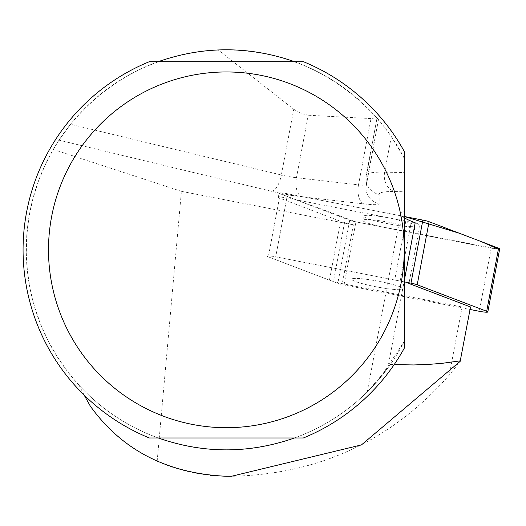 <?xml version="1.0" encoding="UTF-8"?>
<svg xmlns="http://www.w3.org/2000/svg" width="526" height="526" viewBox="0 0 526 526"><rect width="100%" height="100%" fill="white"/><g stroke="black" fill="none" stroke-linecap="round" stroke-linejoin="round"><path stroke-width="0.39" stroke-dasharray="2.63 1.97" d="M399.438 289.721A26.221 2.946 10.7 0 1 370.212 285.579A26.221 2.946 10.7 0 1 351.743 279.201A26.221 2.946 10.7 0 1 378.049 281.167A26.221 2.946 10.7 0 1 403.271 288.919A26.221 2.946 10.7 0 1 399.438 289.721A26.221 2.946 -169.3 0 0 403.271 288.919A26.221 2.946 -169.3 0 0 378.049 281.167A26.221 2.946 -169.3 0 0 351.743 279.201A26.221 2.946 -169.3 0 0 363.972 284.093A26.221 2.946 -169.3 0 0 399.438 289.721M404.461 281.903L275.716 256.839A8.074 0.907 -169.3 0 0 267.208 256.162A8.074 0.907 -169.3 0 0 268.326 256.859L337.81 283.343A8.074 0.907 -169.3 0 0 344.043 284.954L470.04 309.479M499.7 248.903A8.074 0.907 10.7 0 1 491.192 248.219L355.938 221.893A8.074 0.907 10.7 0 1 349.705 220.282L280.22 193.798A8.074 0.907 10.7 0 1 279.102 193.095A8.074 0.907 10.7 0 1 287.61 193.778L404.461 216.528L300.616 196.31L282.462 194.653L355.964 221.9L498.405 249.146M411.332 226.66A26.221 2.946 10.7 0 1 382.106 222.518A26.221 2.946 10.7 0 1 363.637 216.14A26.221 2.946 10.7 0 1 389.944 218.106A26.221 2.946 10.7 0 1 415.165 225.858A26.221 2.946 10.7 0 1 411.332 226.66M90.393 406.256C107.843 430.426 130.1 448.763 157.162 461.269L171.345 466.957L190.958 472.479L211.097 475.576L231.453 476.28C318.861 474.419 391.462 440.696 449.27 375.104L460.158 361.369M157.162 461.269L181.417 191.346L353.38 224.812L342.281 283.652L333.451 281.377A12.203 1.374 10.7 0 1 329.447 280.161L340.546 221.321L279.424 198.019A8.074 0.907 10.7 0 1 278.307 197.316A8.074 0.907 10.7 0 1 286.815 198L405.796 221.157A12.203 1.374 10.7 0 1 411.22 222.373L420.05 224.655L415.198 222.8M470.514 306.96L462.117 306.98L342.281 283.652M462.117 306.98L449.27 375.104M84.14 395.092L79.11 385.315A200.104 200.104 0 0 0 390.417 364.413L394.171 364.603M79.11 385.315L67.446 371.422L57.091 356.536L48.129 340.769L40.627 324.259L34.65 307.138L30.245 289.543L27.457 271.62L26.3 253.519L26.787 235.392L28.917 217.383L32.665 199.637L38.003 182.305L44.888 165.526L53.271 149.443L181.417 191.346M404.461 217.876A103.74 11.664 10.7 0 1 400.819 213.793A103.74 11.664 10.7 0 1 404.461 211.57L404.461 191.753L394.73 191.563A87.467 9.836 -169.3 0 0 379.18 194.403L379.18 203.575A32.546 3.656 10.7 0 1 363.821 203.897L301.773 196.744A32.546 3.656 10.7 0 1 271.574 191.313L58.997 140.153L53.271 149.443M353.38 224.812L344.55 222.537A12.203 1.374 10.7 0 1 340.546 221.321M420.05 224.655L408.952 283.494L400.122 281.213L411.22 222.373M404.461 211.57L404.461 341.065L380.397 377.569L367.253 391.969L387.793 368.082L390.417 364.413M404.461 341.065A200.104 200.104 0 0 1 294.488 437.98L303.37 437.98A203.299 203.299 0 0 0 404.461 347.877L404.461 341.065M158.254 437.98A200.104 200.104 0 0 1 158.254 61.673L149.371 61.673A203.299 203.299 0 0 0 149.371 437.98L294.488 437.98M371.008 118.593L308.243 115.233L296.454 177.716L358.502 184.869L371.008 118.593L376.577 117.614L378.437 119.757L377.017 118.113C377.346 117.863 382.126 124.011 391.337 136.569L404.461 158.589L404.461 151.777A203.299 203.299 0 0 0 303.37 61.673L294.488 61.673A200.104 200.104 0 0 1 404.461 158.589L404.461 191.753M376.577 117.614C333.898 71.286 281.068 48.708 218.086 49.891C158.267 53.58 109.092 78.367 70.556 124.267L281.357 175L293.751 109.283L218.086 49.891M58.997 140.153L70.556 124.267M158.254 61.673L294.488 61.673M293.751 109.283L300.918 113.465L308.243 115.233M279.424 198.019L268.326 256.859L329.447 280.161M280.22 193.798L268.326 256.859A8.074 0.907 10.7 0 1 267.208 256.162A8.074 0.907 10.7 0 1 275.716 256.839L286.815 198M405.796 221.157L394.697 280.003L275.716 256.839L287.61 193.778M394.697 280.003A12.203 1.374 10.7 0 1 400.122 281.213M410.536 230.875A26.221 2.946 10.7 0 1 381.311 226.739A26.221 2.946 10.7 0 1 362.841 220.361A26.221 2.946 10.7 0 1 389.148 222.327A26.221 2.946 10.7 0 1 414.37 230.079A26.221 2.946 10.7 0 1 410.536 230.875M344.043 284.954L355.938 221.893M491.192 248.219L479.298 311.28M349.705 220.282L337.81 283.343M404.461 279.707L387.793 368.082M378.437 119.757L366.181 184.711L366.181 175.539L377.017 118.113M391.337 136.569L384.624 172.166L404.461 172.561M271.574 191.313A16.273 6.549 103.5 0 0 281.357 175A16.273 1.828 -169.3 0 0 296.454 177.716A16.273 8.699 96.6 0 0 301.773 196.744M363.821 203.897A16.273 8.699 96.6 0 1 358.502 184.869A16.273 1.828 -169.3 0 0 366.181 184.751A16.273 1.828 -169.3 0 0 366.181 184.711A16.273 16.168 -0 0 0 379.18 203.575M378.45 119.691L365.905 187.69L365.905 178.518A16.273 16.168 0 0 1 366.181 175.539A103.74 11.664 10.7 0 1 366.208 175.29A103.74 11.664 10.7 0 1 384.624 172.166A16.273 13.439 -88.9 0 0 394.73 191.563M376.997 118.094L365.905 178.518A16.273 16.168 0 0 0 379.18 194.403M344.55 222.537L333.451 281.377M278.307 197.316L279.102 193.095M414.37 230.079L415.165 225.858M362.841 220.361L363.637 216.14M400.819 213.793L367.214 391.955"/><path stroke-width="0.79" d="M470.04 309.479L479.298 311.28A8.074 0.907 -169.3 0 0 487.806 311.964A8.074 0.907 -169.3 0 0 486.688 311.26L417.203 284.776A8.074 0.907 -169.3 0 0 410.97 283.166L404.461 281.903M498.405 249.146L481.283 241.612L459.441 233.281L404.461 216.528L422.865 220.105A8.074 0.907 10.7 0 1 429.098 221.716L498.582 248.2A8.074 0.907 10.7 0 1 499.7 248.903L487.806 311.964M408.952 283.494L470.514 306.96L460.158 361.369L361.447 444.911L231.453 476.28L226.371 476.28C167.413 473.558 122.085 450.217 90.393 406.256L84.14 395.092M394.171 364.603L413.699 364.945L428.105 364.452L442.202 363.321L460.355 360.836M404.461 279.707L415.198 222.8A103.74 11.664 10.7 0 1 404.461 217.876M158.254 437.98C203.667 453.82 249.074 453.82 294.488 437.98M294.488 61.673C249.074 45.834 203.667 45.834 158.254 61.673M303.37 61.673A203.299 203.299 0 0 1 404.461 151.777L404.461 347.877A203.299 203.299 0 0 1 303.37 437.98L149.371 437.98A203.299 203.299 0 0 1 149.371 61.673L303.37 61.673M51.581 216.857A177.873 177.873 0 0 0 285.217 417.683A177.873 177.873 0 0 0 342.314 114.938A177.873 177.873 0 0 0 51.581 216.857M410.97 283.166L422.865 220.105M486.688 311.26L498.582 248.2M429.098 221.716L417.203 284.776"/></g></svg>
